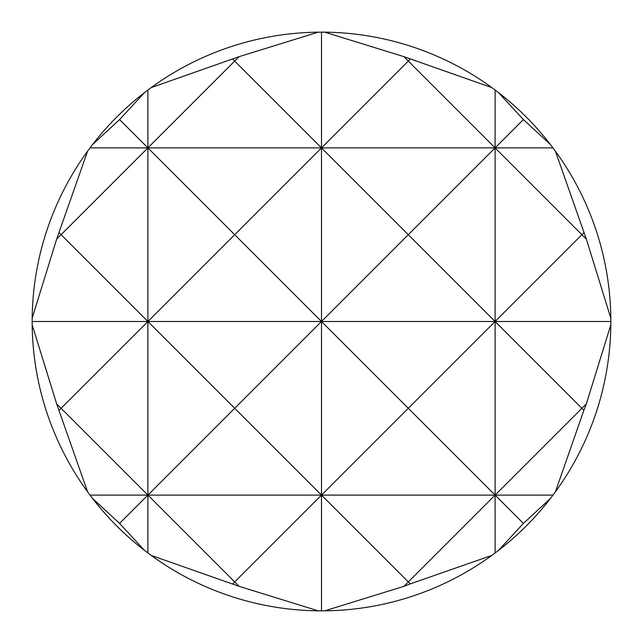 <?xml version="1.0" encoding="UTF-8"?>
<svg xmlns="http://www.w3.org/2000/svg" width="643" height="643" viewBox="0 0 643 643"><rect width="100%" height="100%" fill="white"/><g stroke="black" fill="none" stroke-linecap="round" stroke-linejoin="round"><path stroke-width="0.96" d="M318.221 32.166L239.132 56.648L151.169 87.601A289.35 289.35 0 0 1 318.221 32.166L324.779 32.166L403.868 56.648L491.831 87.601A289.35 289.35 0 0 0 324.779 32.166M491.831 87.601L498.389 92.512L523.418 119.582L550.488 144.611A289.35 289.35 0 0 0 498.389 92.512M550.488 144.611L555.399 151.169L586.352 239.132L610.834 318.221A289.35 289.35 0 0 0 555.399 151.169M610.834 318.221L610.834 324.779A289.35 289.35 0 0 1 555.399 491.831L583.884 410.274L581.915 408.305L586.352 403.868L610.834 324.779M32.166 318.221L56.648 239.132L87.601 151.169A289.35 289.35 0 0 0 32.166 318.221L32.166 324.779A289.35 289.35 0 0 0 87.601 491.831L90.02 495.11L147.89 495.11L234.695 408.305L321.5 495.11L234.695 581.915L147.89 495.11L321.5 495.11L408.305 581.915L403.868 586.352L410.274 583.884L408.305 581.915L495.11 495.11L523.418 523.418L498.389 550.488A289.35 289.35 0 0 0 550.488 498.389L555.399 491.831M498.389 550.488L491.831 555.399L410.274 583.884M403.868 586.352L324.779 610.834A289.35 289.35 0 0 0 491.831 555.399M324.779 610.834L318.221 610.834A289.35 289.35 0 0 1 151.169 555.399L239.132 586.352L318.221 610.834M144.611 92.512A289.35 289.35 0 0 0 92.512 144.611L119.582 119.582L144.611 92.512L147.89 90.02L147.89 147.89L119.582 119.582M32.166 324.779L56.648 403.868L87.601 491.831M90.02 495.11L92.512 498.389L119.582 523.418L144.611 550.488L151.169 555.399M92.512 498.389A289.35 289.35 0 0 0 144.611 550.488M87.601 151.169L92.512 144.611M151.169 87.601L147.89 90.02M586.352 403.868L583.884 410.274M523.418 523.418L550.488 498.389M59.116 410.274L61.085 408.305L56.648 403.868M59.116 232.726L61.085 234.695L56.648 239.132M583.884 232.726L581.915 234.695L586.352 239.132M495.11 90.02L495.11 147.89L523.418 119.582M321.5 32.15L321.5 321.5L234.695 408.305L147.89 321.5L321.5 321.5L321.5 495.11L495.11 495.11L495.11 552.98M32.15 321.5L147.89 321.5L321.5 147.89L234.695 61.085L147.89 147.89L408.305 408.305L321.5 495.11L321.5 610.85M232.726 583.884L234.695 581.915L239.132 586.352M119.582 523.418L147.89 495.11L147.89 321.5L61.085 234.695L147.89 147.89L147.89 321.5L61.085 408.305L147.89 495.11L147.89 552.98M410.274 59.116L408.305 61.085L495.11 147.89L408.305 234.695L321.5 147.89L408.305 61.085L403.868 56.648M232.726 59.116L234.695 61.085L239.132 56.648M90.02 147.89L495.11 147.89L495.11 495.11L408.305 408.305L495.11 321.5L581.915 408.305L495.11 495.11L552.98 495.11M610.85 321.5L321.5 321.5L408.305 234.695L495.11 321.5L581.915 234.695L495.11 147.89L552.98 147.89"/></g></svg>
